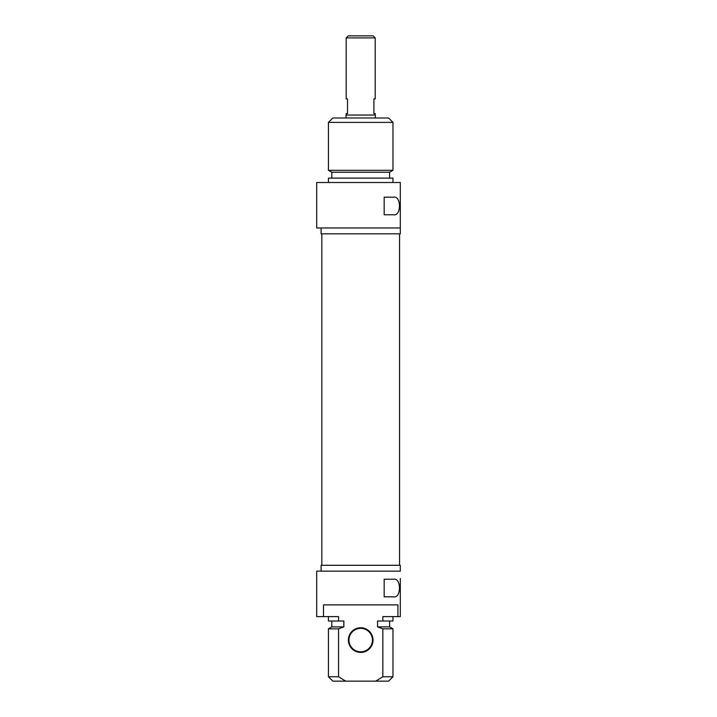 <?xml version="1.0" encoding="UTF-8"?>
<svg xmlns="http://www.w3.org/2000/svg" width="717" height="717" viewBox="0 0 717 717"><rect width="100%" height="100%" fill="white"/><g stroke="black" fill="none" stroke-linecap="round" stroke-linejoin="round"><path stroke-width="1.08" d="M375.367 117.982L375.367 115.043L346.033 115.043L346.033 117.982M375.215 37.902L373.163 35.85L348.238 35.85L346.177 37.902L375.215 37.902L375.215 98.91L373.898 98.91L373.898 113.582L375.215 113.582L375.215 115.043M346.177 37.902L346.177 98.91L347.503 98.91L347.503 113.582L346.177 113.582L346.177 115.043M392.961 122.383L388.569 117.982L332.831 117.982L328.431 122.383L392.961 122.383L392.961 170.296L328.431 170.296L328.431 122.383M328.431 170.296L331.81 172.241L389.591 172.241L392.961 170.296M389.591 172.241L389.591 178.112M392.961 182.512L392.961 178.112L328.431 178.112L328.431 182.512M400.301 182.512L316.699 182.512L316.699 227.97L400.301 227.97L400.301 182.512M400.301 227.97L400.301 233.841L321.099 233.841L321.099 227.97M393.49 214.777L384.169 214.777L384.169 197.175L393.49 197.175C401.457 195.463 401.457 216.489 393.49 214.777M400.301 578.538L400.301 616.62L400.301 578.538M321.099 571.153L321.099 565.292L400.301 565.292L400.301 571.153L316.699 571.153L316.699 616.62L323.484 616.62L323.484 604.888L397.917 604.888L397.917 616.62L400.301 616.62M393.49 596.822L384.169 596.822L384.169 579.219L393.49 579.219C401.457 577.508 401.457 598.534 393.49 596.822M397.917 616.62L382.842 616.62L382.842 621.021L377.554 621.021L377.554 626.882L382.842 628.836L382.842 676.749L375.726 681.15L345.675 681.15L338.558 676.749L338.558 628.836L343.846 626.882L343.846 621.021L338.558 621.021L338.558 616.62L323.484 616.62M360.696 652.407A12.323 12.323 0 0 0 371.37 633.927A12.323 12.323 0 0 0 350.03 633.927A12.323 12.323 0 0 0 360.696 652.407M338.558 676.749L328.431 676.749L332.831 681.15L345.675 681.15M375.726 681.15L388.569 681.15L392.961 676.749L382.842 676.749M360.696 628.352A11.732 11.732 0 0 1 372.437 640.084A11.732 11.732 0 0 1 360.696 651.816A11.732 11.732 0 0 1 348.964 640.084A11.732 11.732 0 0 1 360.696 628.352M382.842 628.836L392.961 628.836L392.961 676.749M377.554 626.882L389.591 626.882L392.961 628.836M382.842 621.021L392.961 621.021L392.961 616.62M328.431 676.749L328.431 628.836L338.558 628.836M328.431 628.836L331.81 626.882L343.846 626.882M328.431 616.62L328.431 621.021L338.558 621.021M321.834 233.841L321.834 565.292M399.566 233.841L399.566 565.292M331.81 172.241L331.81 178.112M389.591 626.882L389.591 621.021M331.81 626.882L331.81 621.021"/></g></svg>
